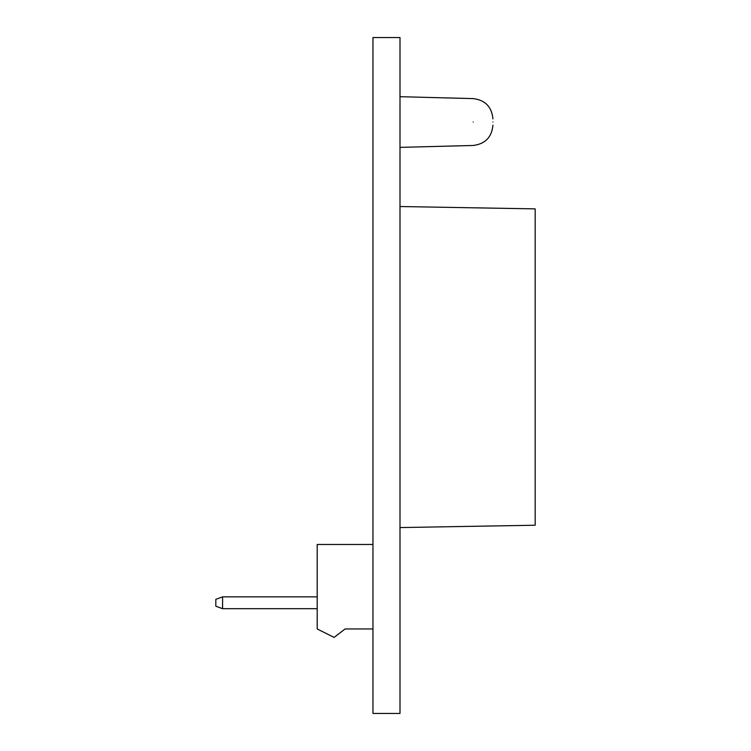 <?xml version="1.0" encoding="UTF-8"?>
<svg xmlns="http://www.w3.org/2000/svg" width="751" height="751" viewBox="0 0 751 751"><rect width="100%" height="100%" fill="white"/><g stroke="black" fill="none" stroke-linecap="round" stroke-linejoin="round"><path stroke-width="1.13" d="M317.204 608.685L222.578 608.685L215.819 606.226L215.819 599.317L222.578 596.857L317.204 596.857M222.578 608.685L222.578 596.857M372.965 544.475L317.204 544.475L317.204 628.962L334.101 637.411L345.084 628.962L372.965 628.962M492.938 122.037C492.938 117.963 492.938 117.963 492.938 122.037C492.938 117.963 492.938 117.963 492.938 122.037C492.938 126.112 492.938 126.112 492.938 122.037C492.938 126.112 492.938 126.112 492.938 122.037M400.001 527.577L535.181 525.221L535.181 208.881L400.001 206.525M372.965 713.45L400.001 713.45L400.001 37.55L372.965 37.55L372.965 713.45M473.196 122.037C473.196 91.829 473.196 91.829 473.196 122.037C473.196 152.246 473.196 152.246 473.196 122.037M473.196 98.606C485.193 100.08 491.774 106.839 492.938 118.874C491.774 106.839 485.193 100.08 473.196 98.606L400.001 96.691M473.196 145.469C485.193 143.995 491.774 137.236 492.938 125.201C491.774 137.236 485.193 143.995 473.196 145.469L400.001 147.384"/></g></svg>
